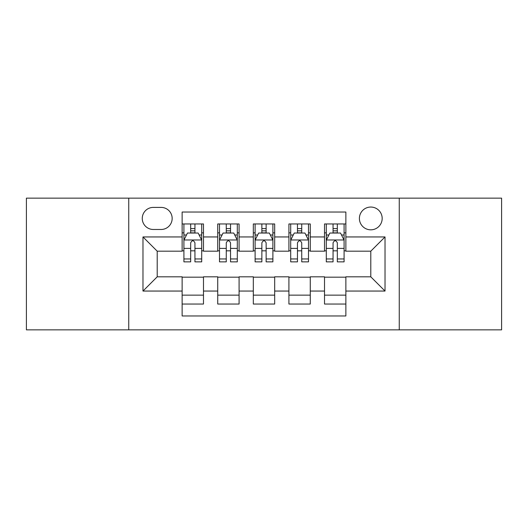 <?xml version="1.0" encoding="UTF-8"?>
<svg xmlns="http://www.w3.org/2000/svg" width="528" height="528" viewBox="0 0 528 528"><rect width="100%" height="100%" fill="white"/><g stroke="black" fill="none" stroke-linecap="round" stroke-linejoin="round"><path stroke-width="0.79" d="M370.788 207.049A11.392 11.392 0 0 0 359.396 218.44A11.392 11.392 0 0 0 370.788 229.825A11.392 11.392 0 0 0 382.18 218.44A11.392 11.392 0 0 0 370.788 207.049M399.26 329.855L501.6 329.855L501.6 198.145L399.26 198.145L399.26 329.855L128.74 329.855L128.74 198.145L26.4 198.145L26.4 329.855L128.74 329.855M345.866 223.958L324.515 223.958L324.515 236.947L310.273 236.947L310.273 251.183L324.515 251.183L324.515 236.947M310.273 236.947L310.273 223.958L288.915 223.958L288.915 236.947L274.679 236.947L274.679 251.183L288.915 251.183L288.915 236.947M274.679 236.947L274.679 223.958L253.321 223.958L253.321 236.947L239.085 236.947L239.085 251.183L253.321 251.183L253.321 236.947M239.085 236.947L239.085 223.958L217.727 223.958L217.727 251.183L203.485 251.183L203.485 223.958L182.134 223.958M182.134 304.042L203.485 304.042L203.485 276.817L217.727 276.817L217.727 304.042L239.085 304.042L239.085 276.817L253.321 276.817L253.321 291.053L239.085 291.053M253.321 291.053L253.321 304.042L274.679 304.042L274.679 276.817L288.915 276.817L288.915 291.053L274.679 291.053M288.915 291.053L288.915 304.042L310.273 304.042L310.273 276.817L324.515 276.817L324.515 291.053L310.273 291.053M153.298 229.475L161.126 229.475A11.035 11.035 0 0 0 172.161 218.44A11.035 11.035 0 0 0 161.126 207.405L153.298 207.405A11.035 11.035 0 0 0 142.263 218.44A11.035 11.035 0 0 0 153.298 229.475M399.26 198.145L128.74 198.145M345.866 236.947L345.866 212.032L182.134 212.032L182.134 251.183L157.212 251.183L157.212 276.817L182.134 276.817L182.134 315.968L345.866 315.968L345.866 276.817L370.788 276.817L370.788 251.183L345.866 251.183L345.866 236.947L385.024 236.947L385.024 291.053L345.866 291.053M182.134 291.053L142.976 291.053L142.976 236.947L182.134 236.947M324.515 291.053L324.515 304.042L345.866 304.042M182.134 232.855L183.909 232.855M190.674 232.855L194.944 232.855M201.709 232.855L203.485 232.855M182.134 250.826L183.909 250.826M190.674 250.826L194.944 250.826M201.709 250.826L203.485 250.826M182.134 277.174L203.485 277.174M182.134 295.145L203.485 295.145M217.727 250.826L219.503 250.826M226.268 250.826L230.538 250.826M237.303 250.826L239.085 250.826M217.727 232.855L219.503 232.855M226.268 232.855L230.538 232.855M237.303 232.855L239.085 232.855M217.727 277.174L239.085 277.174M217.727 295.145L239.085 295.145M253.321 277.174L274.679 277.174M253.321 295.145L274.679 295.145M253.321 232.855L255.103 232.855M261.862 232.855L266.138 232.855M272.897 232.855L274.679 232.855M253.321 250.826L255.103 250.826M261.862 250.826L266.138 250.826M272.897 250.826L274.679 250.826M288.915 277.174L310.273 277.174M288.915 295.145L310.273 295.145M288.915 232.855L290.697 232.855M297.462 232.855L301.732 232.855M308.497 232.855L310.273 232.855M288.915 250.826L290.697 250.826M297.462 250.826L301.732 250.826M308.497 250.826L310.273 250.826M324.515 277.174L345.866 277.174M324.515 295.145L345.866 295.145M324.515 232.855L326.291 232.855M333.056 232.855L337.326 232.855M344.091 232.855L345.866 232.855M324.515 250.826L326.291 250.826M333.056 250.826L337.326 250.826M344.091 250.826L345.866 250.826M157.212 251.183L142.976 236.947M157.212 276.817L142.976 291.053M385.024 236.947L370.788 251.183M385.024 291.053L370.788 276.817M194.944 228.584L190.674 228.584M201.709 258.964L194.944 258.964L194.944 261.862L201.709 261.862L201.709 240.154L198.145 233.033L187.466 233.033L183.909 240.154L183.909 261.862L190.674 261.862L190.674 258.964L183.909 258.964M183.909 240.154L183.909 223.958M201.709 240.154L201.709 223.958M190.674 233.033L190.674 223.958M194.944 223.958L194.944 233.033M194.944 258.964L194.944 242.821C193.525 240.075 192.1 240.075 190.674 242.821L190.674 258.964M230.538 228.584L226.268 228.584M237.303 258.964L230.538 258.964L230.538 261.862L237.303 261.862L237.303 240.154L233.746 233.033L223.067 233.033L219.503 240.154L219.503 261.862L226.268 261.862L226.268 258.964L219.503 258.964M219.503 240.154L219.503 223.958M237.303 240.154L237.303 223.958M226.268 233.033L226.268 223.958M230.538 223.958L230.538 233.033M230.538 258.964L230.538 242.821C229.119 240.075 227.693 240.075 226.268 242.821L226.268 258.964M266.138 228.584L261.862 228.584M272.897 258.964L266.138 258.964L266.138 261.862L272.897 261.862L272.897 240.154L269.339 233.033L258.661 233.033L255.103 240.154L255.103 261.862L261.862 261.862L261.862 258.964L255.103 258.964M255.103 240.154L255.103 223.958M272.897 240.154L272.897 223.958M261.862 233.033L261.862 223.958M266.138 223.958L266.138 233.033M266.138 258.964L266.138 242.821C264.713 240.075 263.287 240.075 261.862 242.821L261.862 258.964M301.732 228.584L297.462 228.584M308.497 258.964L301.732 258.964L301.732 261.862L308.497 261.862L308.497 240.154L304.933 233.033L294.254 233.033L290.697 240.154L290.697 261.862L297.462 261.862L297.462 258.964L290.697 258.964M290.697 240.154L290.697 223.958M308.497 240.154L308.497 223.958M297.462 233.033L297.462 223.958M301.732 223.958L301.732 233.033M301.732 258.964L301.732 242.821C300.307 240.075 298.888 240.075 297.462 242.821L297.462 258.964M337.326 228.584L333.056 228.584M344.091 258.964L337.326 258.964L337.326 261.862L344.091 261.862L344.091 240.154L340.534 233.033L329.855 233.033L326.291 240.154L326.291 261.862L333.056 261.862L333.056 258.964L326.291 258.964M326.291 240.154L326.291 223.958M344.091 240.154L344.091 223.958M333.056 233.033L333.056 223.958M337.326 223.958L337.326 233.033M337.326 258.964L337.326 242.821C335.907 240.075 334.481 240.075 333.056 242.821L333.056 258.964M217.727 291.053L203.485 291.053M217.727 236.947L203.485 236.947M201.617 239.976L184.001 239.976M183.909 234.993L186.49 234.993M199.129 234.993L201.709 234.993M190.674 248.404L183.909 248.404M201.709 248.404L194.944 248.404M194.944 230.848L190.674 230.848M237.217 239.976L219.595 239.976M219.503 234.993L222.083 234.993M234.722 234.993L237.303 234.993M226.268 248.404L219.503 248.404M237.303 248.404L230.538 248.404M230.538 230.848L226.268 230.848M272.811 239.976L255.189 239.976M255.103 234.993L257.684 234.993M270.316 234.993L272.897 234.993M261.862 248.404L255.103 248.404M272.897 248.404L266.138 248.404M266.138 230.848L261.862 230.848M308.405 239.976L290.783 239.976M290.697 234.993L293.278 234.993M305.917 234.993L308.497 234.993M297.462 248.404L290.697 248.404M308.497 248.404L301.732 248.404M301.732 230.848L297.462 230.848M343.999 239.976L326.383 239.976M326.291 234.993L328.871 234.993M341.51 234.993L344.091 234.993M333.056 248.404L326.291 248.404M344.091 248.404L337.326 248.404M337.326 230.848L333.056 230.848"/></g></svg>
